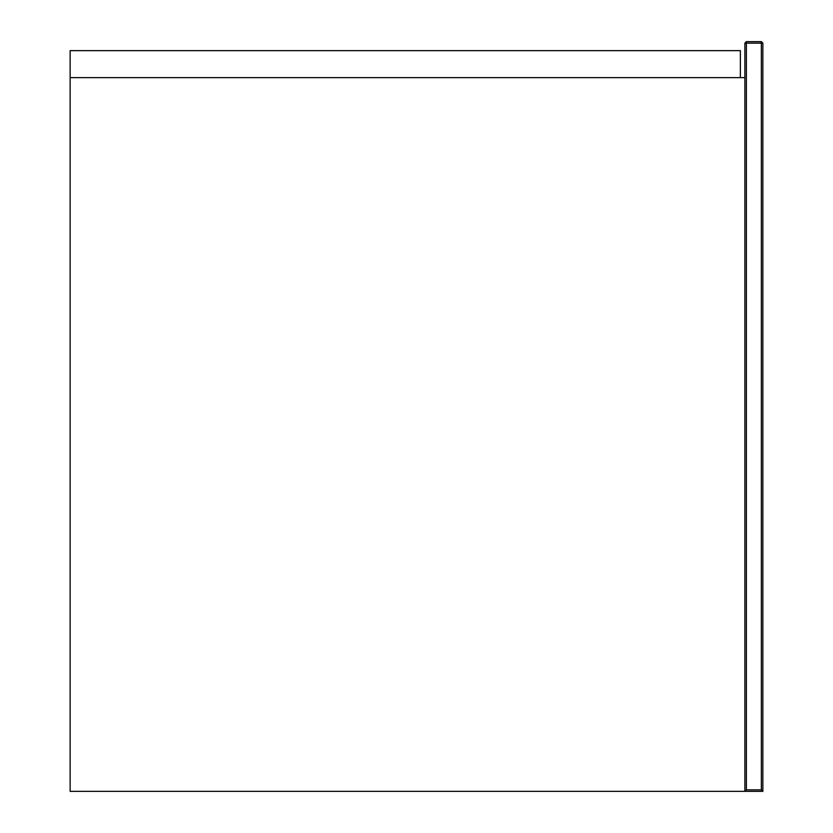 <?xml version="1.0" encoding="UTF-8"?>
<svg xmlns="http://www.w3.org/2000/svg" width="833" height="833" viewBox="0 0 833 833"><rect width="100%" height="100%" fill="white"/><g stroke="black" fill="none" stroke-linecap="round" stroke-linejoin="round"><path stroke-width="1.25" d="M746.368 789.851L746.368 43.149L744.869 43.149L744.869 791.35L762.861 791.35L761.362 789.851L746.368 789.851L744.869 791.35L744.869 77.636L70.139 77.636L70.139 50.646L740.37 50.646L740.37 77.636M762.861 791.35L762.861 43.149L761.362 41.65L746.368 41.65L746.368 43.149L761.362 43.149L761.362 789.851M744.869 43.149L746.368 41.65M70.139 77.636L70.139 791.35L744.869 791.35M762.861 43.149L761.362 43.149L761.362 41.65"/></g></svg>
